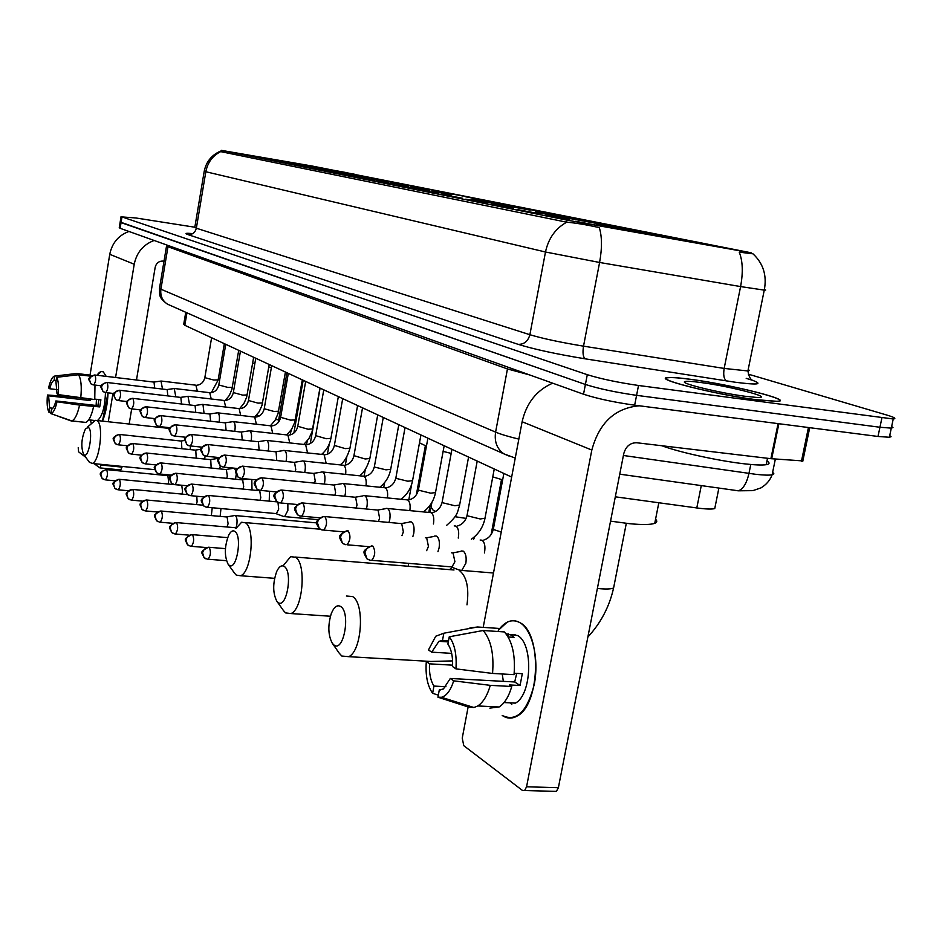 <?xml version="1.0" encoding="UTF-8"?>
<svg xmlns="http://www.w3.org/2000/svg" width="942" height="942" viewBox="0 0 942 942"><rect width="100%" height="100%" fill="white"/><g stroke="black" fill="none" stroke-linecap="round" stroke-linejoin="round"><path stroke-width="1.41" d="M490.064 201.977L561.244 215.353L490.064 201.977M552.695 214.458L629.868 229.024L552.695 214.458M623.698 228.612L598.594 224.467C585.794 222.665 644.293 233.769 684.269 240.681L707.901 244.59C721.148 246.439 662.544 235.347 623.698 228.612M301.935 164.461L356.3 174.564L301.935 164.461M268.764 159.257L253.104 156.36L268.764 159.257M284.59 162.448L268.541 159.469L284.59 162.448M301.063 165.757L284.602 162.695L301.063 165.757M318.243 169.219L301.346 166.075L318.243 169.219M336.153 172.822L318.796 169.584L336.153 172.822M354.863 176.578L337.024 173.257L354.863 176.578M374.421 180.511L356.076 177.096L374.421 180.511M394.886 184.632L375.999 181.1L394.886 184.632M416.305 188.942L396.853 185.303L416.305 188.942M438.784 193.463L418.719 189.707L438.784 193.463M462.369 198.209L441.668 194.323L462.369 198.209M487.155 203.189L465.772 199.174L487.155 203.189M513.237 208.441L491.123 204.284L513.237 208.441M540.72 213.964L517.829 209.654L540.72 213.964M569.722 219.804L545.995 215.318L569.722 219.804M600.36 225.962L575.75 221.311L600.36 225.962M253.563 156.207L238.279 153.369L253.563 156.207M334.104 171.362L317.807 168.335L334.104 171.362M351.613 174.859L334.881 171.75L351.613 174.859M369.865 178.509L352.685 175.306L369.865 178.509M388.905 182.312L371.254 179.027L388.905 182.312M408.781 186.292L390.636 182.901L408.781 186.292M429.564 190.437L410.889 186.952L429.564 190.437M451.3 194.794L432.072 191.191L451.3 194.794M365.849 176.731L349.706 173.74L365.849 176.731M383.641 180.275L367.086 177.202L383.641 180.275M402.187 183.961L385.184 180.805L402.187 183.961M421.51 187.799L404.047 184.55L421.51 187.799M441.668 191.815L423.723 188.471L441.668 191.815M462.722 195.995L444.259 192.557L462.722 195.995M484.73 200.375L465.725 196.819L484.73 200.375M507.75 204.944L488.168 201.282L507.75 204.944M311.955 165.992L751.163 252.797L566.907 220.11L222.512 150.555L311.955 165.992M666.335 377.942L666.948 378.036M511.659 477.076L184.832 325.32L183.749 324.178L185.751 312.285M715.202 506.36L714.754 508.586C711.822 509.363 705.841 509.151 696.797 507.95L615.314 496.811M691.063 379.367C679.759 377.824 672.093 377.224 668.09 377.565C651.205 378.248 714.189 394.357 756.026 399.749L777.362 401.433C795.036 400.644 731.581 384.666 691.063 379.367M764.386 289.512L765.693 290.065L764.256 290.124C767.082 275.606 763.326 263.501 752.988 253.834L739.246 252.15C742.755 260.946 743.203 272.426 740.589 286.58L599.595 262.465L545.489 251.997L205.827 171.738C207.664 162.46 212.609 155.748 220.675 151.627L220.817 151.026M121.082 216.519L120.176 222.029L121.047 222.606L585.406 384.466C598.935 388.752 615.986 392.378 636.58 395.346L879.934 427.256L891.297 428.127L892.981 427.597L891.65 426.479M566.695 222.194C555.509 228.423 548.444 238.35 545.489 251.997L529.875 334.716C542.792 338.578 560.678 342.393 583.522 346.161L599.595 262.465C602.173 248.052 602.079 236.43 599.289 227.575C586.313 224.726 575.456 222.924 566.695 222.194L220.675 151.627M194.829 227.222L136.037 218.002L121.977 216.919L587.29 374.692C600.843 378.884 617.917 382.487 638.511 385.49L893.24 418.978C896.69 418.684 894.559 417.388 886.858 415.069L748.301 374.162M120.152 222.194L119.257 227.693L120.117 228.294L583.522 394.227C597.028 398.607 614.066 402.269 634.661 405.19L878.003 436.464L889.366 437.265L891.061 436.699L889.743 435.522M120.176 222.029L585.406 384.466C598.935 388.752 615.986 392.378 636.58 395.346L879.934 427.256L891.297 428.127L893.24 418.978M91.35 423.747L90.373 420.014L91.35 423.747M97.038 375.281C99.228 371.925 101.312 370.795 103.279 371.878L106.222 376.376L103.279 371.878L101.336 371.501L97.038 375.281M128.936 231.449C118.456 235.418 112.063 243.036 109.755 254.305L90.043 375.104M154.123 240.457C143.266 244.602 136.637 252.527 134.223 264.243L115.583 377.495M108.036 392.849L102.478 421.121C105.751 413.244 107.612 403.812 108.036 392.849M78.21 447.685L78.598 451.83L85.698 457.247M99.876 467.891L101.159 465.042L122.024 467.114L120.717 469.94L99.876 467.891L94.094 463.652M112.958 393.415L108.295 421.757M101.277 464.371L101.159 465.042M122.024 467.114L122.13 466.431M129.172 424.03L131.68 408.899M136.484 379.991L155.171 267.304C156.325 262.971 159.045 260.899 163.319 261.087L164.014 261.193M52.882 408.239L49.632 407.874L48.595 395.817L90.114 400.527L90.267 399.043M57.215 389.623L49.726 388.752C50.974 383.818 52.411 381.039 54.059 380.415L56.12 380.65M96.108 405.472L96.473 399.302M105.457 392.555C104.951 407.132 102.278 416.47 97.438 420.568M98.922 399.585L97.862 405.661L55.872 400.939L57.05 401.763L79.587 405.095L99.734 406.909L100.9 399.808L94.812 399.114M92.269 420.226L88.654 419.932M90.232 376.129L90.385 375.151L76.526 373.491L54.766 376.046L54.059 380.415M94.989 385.078L94.753 399.549L58.204 394.604L57.026 393.791L55.943 381.675L56.65 377.295L78.492 374.728L90.832 376.199M93.588 406.673C91.433 416.034 88.795 421.274 85.663 422.393L71.145 420.933M78.492 374.728C81.118 378.92 81.872 386.656 80.753 397.96M79.587 405.095C77.444 414.492 74.842 419.755 71.769 420.886L50.809 413.597L51.504 409.228C53.164 408.663 54.612 405.896 55.872 400.939M49.726 388.752L48.584 387.963C50.103 381.416 51.94 377.507 54.083 376.223L54.766 376.046M56.65 377.295C58.439 380.603 58.957 386.373 58.204 394.604M57.05 401.763C55.26 409.252 53.176 413.197 50.809 413.597M88.36 398.819L66.917 396.452L47.453 395.016L48.595 395.817M49.632 407.874L48.937 412.231L50.915 412.949M48.937 412.231C47.206 408.816 46.711 403.082 47.453 395.016M88.301 399.326L90.114 400.527M97.862 405.661L99.734 406.909M755.684 399.632L776.797 401.304C794.283 400.527 731.487 384.701 691.381 379.473C680.195 377.942 672.623 377.353 668.655 377.683C651.935 378.366 714.272 394.309 755.684 399.632M661.92 445.754C678.723 452.148 718.499 460.909 744.156 463.794C754.778 465.018 762.137 465.313 766.211 464.7C769.708 464.088 769.955 462.852 766.965 460.968M701.26 382.57C691.452 381.251 685.894 380.968 684.598 381.722C680.501 383.465 719.853 393.014 744.91 396.252L756.355 397.406C776.785 398.525 731.593 386.503 701.26 382.57M83.944 454.739C88.772 459.201 93.505 430.329 88.407 427.468L85.534 428.74C81.401 438.171 80.753 446.72 83.567 454.374L83.944 454.739M87.276 427.244L95.354 420.344L97.097 420.685C104.056 424.159 99.558 462.581 92.092 463.452L89.207 461.98M334.363 170.891L347.504 173.034M327.369 169.654L285.414 162M282.6 161.459L301.405 164.438L282.682 161.388M334.351 170.843L347.68 172.904M285.485 161.953L327.369 169.619M252.656 363.059L254.823 363.671M268.776 367.039L271.367 367.58M306.621 165.863L347.892 172.939M347.845 172.869L306.915 165.38M228.977 565.094C236.477 571.806 242.695 536.022 234.817 531.37C232.768 530.099 230.743 531.312 228.753 535.021C224.467 546.301 224.255 556.039 228.117 564.234L228.977 565.094M235.9 528.497L241.599 522.257L245.403 522.775C255.482 528.085 251.408 572.76 240.528 575.739L236.301 575.126L234.534 573.16M538.447 211.573L549.268 213.269M530.193 210.125L476.205 200.246M471.883 199.41L490.429 202.141L472.001 199.315M538.424 211.514L549.61 212.998M476.287 200.175L530.181 210.066M490.605 202.848L490.429 202.141M419.496 442.834L426.432 446.178M443.117 451.395L451.171 453.396M495.963 203.849L496.458 203.154L549.056 213.233M548.762 212.739L496.458 203.154M498.436 203.543L498.648 204.343M277.902 602.327C286.439 609.898 293.197 571.794 284.248 566.448C281.587 564.859 279.079 566.531 276.712 571.476C272.685 583.122 272.709 593.024 276.807 601.196L277.902 602.327M283.672 565.106L290.631 556.675L295.447 557.228C306.621 563.198 302.935 609.556 290.925 613.56L285.579 612.912L283.471 610.581M607.119 225.268L616.704 226.728M598.488 223.76L540.272 213.092M535.386 212.138L553.437 214.705L535.503 212.032M607.095 225.197L617.104 226.398M540.367 213.01L598.464 223.69M553.66 215.494L553.437 214.705M492.772 476.876L502.663 479.855M558.995 216.495L559.583 215.73L616.174 226.645M615.832 226.056L559.583 215.73M611.393 225.856L611.982 225.385M561.809 216.165L562.068 217.06M333.774 644.846C343.571 653.454 350.966 612.712 340.698 606.518C337.165 604.505 334.021 606.883 331.266 613.642C327.734 625.417 328.087 635.308 332.314 643.292L333.774 644.846M346.385 596.015L352.591 596.569C365.001 603.304 361.952 651.299 348.693 656.668L341.816 656.032L339.308 653.289M610.546 521.15L629.798 523.717C642.362 524.894 650.687 524.765 654.749 523.316C657.127 522.374 657.398 521.02 655.55 519.242M685.423 240.881L693.288 242.023M676.368 239.303L613.254 227.717M607.661 226.622L607.79 226.516C602.362 225.397 601.549 225.103 605.341 225.644L624.911 228.965L607.79 226.516M685.387 240.799L696.385 242.506C700.318 243.083 699.447 242.789 693.783 241.623M613.36 227.634L676.344 239.221M625.182 229.836L624.911 228.965M630.457 230.837L631.152 229.989L691.97 241.164L692.37 241.882M691.97 241.164L631.152 229.989M687.248 241.034L687.943 240.469M633.683 230.496L634.001 231.496M168.041 484L168.63 481.786L167.864 475.675L106.528 469.611M181.888 494.079L182.571 491.63L181.771 485.377M196.313 504.571L197.102 501.886L196.807 496.246M220.145 516.334L220.981 508.539M211.338 515.533L212.244 507.738M236.042 527.779L236.772 524.965C237.396 520.314 236.948 517.205 235.418 515.651L234.44 515.486M226.987 526.99L228.082 523.752L227.116 517.017L161.259 511.047M190.107 449.546L190.602 445.978M181.877 448.686L181.417 441.08L119.516 434.45M204.626 459.001L205.12 456.022L203.166 454.998L201.4 449.805C202.33 446.32 204.52 444.589 207.946 444.589L207.299 444.506C197.749 449.346 200.434 448.993 203.166 454.998L206.628 456.281C209.36 452.69 209.795 448.804 207.946 444.589M196.219 458.13L195.771 450.182L132.787 443.541M219.757 468.857L220.287 465.866M211.161 467.997L210.749 459.672L146.622 453.031M218.709 458.377L218.026 458.307M235.535 479.16L236.218 474.556M235.983 471.106L234.358 468.186M226.751 478.289L227.316 476.146L226.363 469.563L161.07 462.946M252.009 489.934L251.82 479.466M243.012 489.063L243.684 486.649L242.671 479.914L176.178 473.296M269.224 501.191L269.506 491.265M260.004 500.332L260.793 497.635L259.721 490.711L191.968 484.129M283.401 516.393L284.625 516.616L287.863 510.434L287.863 503.64M275.641 513.543L276.371 513.614L278.702 509.139L277.972 502.416M276.995 501.862L208.512 495.468M162.507 389.046L160.988 381.015M154.676 388.128L154.029 382.111L94.895 375.022M214.152 338.932L211.479 337.695M498.365 630.316C505.124 621.119 512.33 618.588 519.984 622.697C532.312 629.798 539.283 658.953 534.267 684.351C527.131 711.846 516.452 722.22 502.227 715.461C507.079 718.805 512.107 718.97 517.288 715.944C540.166 704.569 542.015 633.165 519.984 622.697C515.757 620.225 511.459 620.072 507.09 622.226L498.365 630.316M552.66 383.17C536.551 390.259 526.378 403.117 522.127 421.745L483.199 627.372M639.253 405.79C615.02 408.039 599.218 422.793 591.823 450.041L526.566 786.794L558.382 787.689L623.745 453.726C625.841 446.39 630.139 442.728 636.662 442.752L770.897 458.683L778.068 423.617M468.362 705.758L462.239 738.139L463.782 745.687L522.48 790.468L524.623 790.526L526.566 786.794M558.382 787.689L556.416 791.386L554.237 791.327M802.855 460.921L770.897 458.683M445.966 686.706L433.968 686.07C430.541 680.666 429.057 673.259 429.517 663.839L452.619 665.17M451.665 653.371L431.695 652.158L438.925 641.314L442.493 640.478L448.498 640.854M503.346 681.349L502.227 673.977M509.905 634.39L517.535 635.52C533.502 643.398 531.947 695.066 515.356 703.121L504.029 702.567M505.948 633.695L511.247 635.096L514.002 637.369L508.174 636.992M516.687 673.389L514.721 681.973L450.3 678.464L453.691 680.842L490.287 685.352L511.765 686.494L509.41 684.928L520.043 685.493L522.315 673.707L514.179 673.247M498.141 631.517L498.718 628.42L477.57 626.995L443.847 633.212L442.493 640.478M494.585 628.137L498.718 628.42M504.382 631.929C512.354 641.113 515.568 655.349 514.038 674.649L492.548 673.436L455.94 668.879L452.549 666.536C452.984 656.88 451.43 649.403 447.897 644.092L449.263 636.792L483.14 630.504L504.382 631.929M511.765 686.494C508.786 696.656 504.571 703.486 499.119 706.971L489.852 708.113M469.917 627.925L477.57 626.995M483.14 630.504C490.982 639.724 494.114 654.031 492.548 673.436M490.287 685.352C487.332 695.573 483.152 702.438 477.771 705.958L473.944 707.524L468.633 707.101L437.948 697.198L439.302 689.944L440.267 689.991M473.331 707.324L468.633 707.101M431.695 652.158L428.469 649.933L435.734 636.227L443.847 633.212M449.263 636.792C454.668 643.975 456.894 654.666 455.94 668.879M453.691 680.842C450.676 690.392 446.59 695.867 441.433 697.292L437.948 697.198M450.3 678.464L443.399 688.967L439.302 689.944M511.8 704.475L510.423 702.873M514.061 635.285L515.038 634.39M433.968 686.07L432.613 693.288L438.336 695.149M432.613 693.288C427.421 685.882 425.313 675.308 426.302 661.578L429.517 663.839M452.607 660.895L426.302 661.578M508.315 633.848L507.82 636.415M514.721 681.973L520.043 685.493M175.813 396.817L174.223 388.493M167.841 395.887L167.17 389.623L107.035 382.499M228.388 345.537L225.621 344.254M189.648 404.919L187.976 396.264M181.523 403.977L180.84 397.43L119.669 390.271M243.177 352.414L240.316 351.083M204.061 413.35L202.966 404.471L202.306 404.353M195.771 412.408L195.076 405.566L132.834 398.372M258.579 359.561L255.623 358.195M219.074 422.157L219.18 421.569C219.78 417.082 219.368 414.186 217.932 412.902L217.237 412.796M210.619 421.204L209.913 414.044L146.563 406.826M274.628 367.015L271.567 365.59M234.735 431.342L234.876 430.576C235.488 425.996 235.053 423.04 233.557 421.698L232.792 421.592M226.092 430.388L225.385 422.887L160.894 415.646M291.361 374.786L288.193 373.315M251.067 440.938L251.255 439.985C251.891 435.31 251.42 432.272 249.854 430.894L249.029 430.765M242.247 439.973L241.541 432.107L175.86 424.854M308.811 382.888L305.526 381.357M268.14 450.971L268.376 449.817C269.023 445.036 268.529 441.916 266.892 440.491L265.997 440.361M259.121 450.017L258.414 441.751L191.509 434.486M327.051 391.354L323.636 389.776M285.991 461.486L286.286 460.108C286.945 455.21 286.415 452.019 284.696 450.523L283.73 450.394M276.76 460.52L276.065 451.842L207.899 444.565M346.114 400.209L342.57 398.56M304.666 472.495L305.031 470.87C305.703 465.866 305.149 462.581 303.348 461.038L302.3 460.897M295.223 471.53L295.741 469.516L294.552 462.392L225.056 455.127M366.073 409.476L362.387 407.756M324.248 484.058L324.684 482.163C325.379 477.029 324.778 473.661 322.894 472.048L321.74 471.907M314.557 483.093L315.193 480.785L313.922 473.461L242.33 466.137C232.462 471.283 235.229 470.988 238.102 477.147L240.198 478.23M386.974 419.178L383.135 417.4M344.772 496.21L345.302 494.008C346.02 488.745 345.384 485.283 343.406 483.599L342.146 483.458M334.834 495.245L335.599 492.607L334.245 485.071L261.982 477.853M408.899 429.364L404.907 427.503M366.332 508.986L366.98 506.455C367.71 501.062 367.027 497.494 364.943 495.739L363.565 495.586M356.1 508.021L357.042 505.03L355.605 497.282L281.87 490.087M431.931 440.055L427.75 438.112M388.987 522.457L389.764 519.548C390.518 514.014 389.8 510.34 387.598 508.503L386.079 508.35M378.448 521.491L379.602 518.1L378.06 510.105L301.793 502.887C291.596 508.197 294.257 508.527 297.425 514.768L299.768 515.945M456.14 451.289L451.771 449.263M412.832 536.646L413.773 533.337C414.551 527.661 413.773 523.87 411.466 521.95L409.782 521.797M401.94 535.68L403.364 531.865L401.716 523.622L323.754 516.463C313.474 521.809 316.053 522.539 319.338 528.662L321.787 529.875M481.621 463.123L477.064 461.003M437.959 551.647L439.102 547.879C439.902 542.05 439.078 538.129 436.629 536.128L434.768 535.974M426.644 550.681L428.433 546.384L426.679 537.882L425.348 537.764M508.492 475.604L503.676 473.367M459.284 570.04L461.768 570.428L465.854 563.245C466.679 557.252 465.795 553.201 463.205 551.105L461.133 550.964M450.406 566.79L451.972 566.919L454.915 561.726L453.031 552.942L451.583 552.813M222.512 150.555L222.253 152.039M566.907 220.11L566.519 222.182M186.94 312.815L184.832 325.32M701.284 485.601L696.797 507.95M752.623 380.332C763.526 384.466 757.662 385.09 735.019 382.205L585.335 358.855C556.592 354.145 534.196 349.305 518.135 344.336L187.964 234.605C184.22 233.298 185.81 232.968 192.745 233.616M746.205 378.354L752.682 380.368C750.468 379.626 748.878 376.494 747.913 370.96L764.256 290.124L740.589 286.58L724.163 368.428L747.913 370.96L749.432 370.489L748.207 369.476M204.214 171.303L194.817 227.305L196.348 228.211L205.827 171.738L204.237 171.197C206.192 161.8 211.526 155.147 220.251 151.25M881.877 418.048L878.003 436.464M121.977 216.919L120.117 228.294M587.29 374.692L583.522 394.227M638.511 385.49L634.661 405.19M585.335 358.855C583.063 357.206 582.462 352.979 583.522 346.161L724.163 368.428C723.115 375.093 723.939 379.273 726.623 380.957M187.964 234.605C192.356 234.829 195.159 232.686 196.348 228.211L529.875 334.716C528.038 341.287 524.129 344.489 518.135 344.336M623.404 455.481L755.637 474.297C763.75 475.204 769.249 475.38 772.122 474.803L773.865 473.802L772.664 472.201M750.786 464.477L748.961 473.437C746.688 483.27 743.167 489.051 738.422 490.806L735.172 490.488M166.534 246.027L159.563 287.934L160.905 289.194L167.97 246.733L166.557 244.92M170.643 305.561L167.417 304.125C162.307 300.639 160.14 295.658 160.905 289.194L495.598 432.119L507.455 368.946L167.97 246.733L167.97 245.426M508.68 455.916L503.899 453.856C496.987 448.957 494.22 441.716 495.598 432.119C500.838 434.321 508.586 436.652 518.842 439.102M529.851 374.998L507.455 368.946L507.514 367.003M134.223 264.243L109.755 254.305M278.679 419.897L275.594 419.449M259.415 415.928L256.707 415.022M435.71 511.424L433.167 510.234L431.047 507.043L431.907 502.369M408.263 566.26L408.592 563.375M466.102 518.394L454.951 516.711M466.985 604.835C469.21 587.996 466.726 576.586 459.508 570.593M614.09 585.488L613.595 587.973C611.476 588.997 607.154 589.256 600.631 588.762L597.369 588.456M105.068 479.843L102.113 478.442L100.829 474.238L102.431 471.2L106.14 469.575C96.673 473.437 101.23 475.003 102.113 478.442L103.514 479.396M114.924 480.785L105.457 479.878C107.576 476.829 107.965 473.426 106.623 469.669M117.868 489.769L114.853 488.345L113.546 484.058L115.63 480.55L118.939 479.278C109.908 484.106 113.252 482.822 114.853 488.345L116.29 489.322M128.418 490.747L118.28 489.805C120.47 486.684 120.859 483.211 119.457 479.384M131.197 500.108L128.136 498.659L126.817 494.303C127.653 491.135 129.666 489.534 132.834 489.51L132.269 489.404C123.225 494.103 126.428 493.243 128.136 498.659L129.619 499.66M142.525 501.144L131.656 500.143C133.917 496.952 134.306 493.408 132.834 489.51M145.115 510.905L141.983 509.422L140.652 504.983C141.512 501.745 143.561 500.12 146.787 500.084L146.187 499.966C137.202 504.488 140.158 503.829 141.983 509.422L143.514 510.458M157.314 511.989L145.61 510.941C147.941 507.679 148.33 504.052 146.787 500.084M159.645 522.174L156.454 520.667L155.1 516.134C155.983 512.837 158.079 511.165 161.365 511.117L160.705 511C151.262 516.181 154.712 515.003 156.454 520.667L158.032 521.727M172.822 523.316L160.187 522.209C162.589 518.865 162.978 515.168 161.365 511.117M174.835 533.949L171.585 532.43L170.208 527.791C171.114 524.423 173.246 522.704 176.601 522.657L175.895 522.527C166.416 527.614 169.725 526.872 171.585 532.43L173.21 533.513M189.154 535.162L175.424 533.996C177.908 530.57 178.297 526.79 176.601 522.657M190.731 546.278L187.423 544.723L186.021 540.002C186.952 536.54 189.13 534.785 192.545 534.726L191.768 534.597C182.312 539.589 185.433 539.107 187.423 544.723L189.095 545.842M206.416 547.561L191.379 546.325C193.934 542.816 194.323 538.942 192.545 534.726M207.381 559.195L204.002 557.617L202.589 552.777C203.543 549.245 205.756 547.443 209.254 547.373L208.406 547.231C198.538 552.789 202.083 551.882 204.002 557.617L205.745 558.759M226.445 560.69L208.088 559.242C210.725 555.627 211.114 551.671 209.254 547.373M117.986 444.801L115.183 443.529L113.735 439.09L115.795 435.616L119.128 434.403C110.52 438.466 113.146 437.971 115.183 443.529L116.714 444.471M127.594 445.79L118.374 444.836C120.588 441.716 120.988 438.265 119.599 434.486M131.221 454.115L128.371 452.819L126.887 448.298C127.723 445.154 129.713 443.588 132.869 443.588L132.363 443.505C123.626 447.674 126.263 447.191 128.371 452.819L129.937 453.785M141.453 455.151L131.633 454.15C133.917 450.959 134.329 447.438 132.869 443.588M145.021 463.817L142.112 462.51L140.617 457.894C141.477 454.692 143.502 453.078 146.705 453.078L146.163 452.984C135.931 457.223 141.17 459.272 142.112 462.51L143.737 463.499M155.948 464.912L145.468 463.864C147.823 460.603 148.235 457.011 146.705 453.078M159.422 473.967L156.466 472.625L154.947 467.915C155.819 464.642 157.891 462.993 161.153 462.993L160.576 462.887C151.215 467.833 154.382 466.914 156.466 472.625L158.138 473.638M171.126 475.109L159.916 474.003C162.354 470.67 162.766 466.997 161.153 462.993M174.47 484.553L171.456 483.199L169.925 478.395C170.82 475.039 172.928 473.355 176.26 473.343L175.624 473.237C166.122 478.3 169.325 477.441 171.456 483.199L173.187 484.235M187.022 485.754L175.012 484.6C177.532 481.185 177.944 477.429 176.26 473.343M190.225 495.645L187.152 494.256L185.586 489.357C186.504 485.931 188.659 484.2 192.05 484.176L191.367 484.07C181.7 489.263 184.95 488.474 187.152 494.256L188.93 495.327M203.708 496.893L190.814 495.68C193.404 492.183 193.816 488.345 192.05 484.176M206.71 507.243L203.566 505.842L201.988 500.826C202.93 497.317 205.132 495.551 208.594 495.516L207.841 495.41C198.267 500.402 201.199 499.943 203.566 505.842L205.415 506.926M276.371 513.614L207.358 507.291C210.042 503.699 210.443 499.766 208.594 495.516M93.411 384.889L90.915 383.818L89.337 379.39L91.315 376.082L94.589 374.987C85.769 379.555 88.854 378.248 90.915 383.818L92.446 384.666M218.144 379.909L213.728 380.026L204.826 377.66L211.561 337.99M197.349 391.236L195.901 385.196L161.435 381.074M101.418 385.831L93.705 384.925C95.801 381.934 96.214 378.649 94.942 375.057M591.823 450.041L522.127 421.745M778.857 423.723L771.686 458.766M801.454 461.262L808.424 427.527M105.516 392.555L102.984 391.46L101.383 386.95L103.396 383.582L106.705 382.452C97.509 385.867 101.418 387.115 102.984 391.46L104.55 392.331M232.368 387.28L227.917 387.433L218.803 384.972L225.703 344.56M211.244 398.996L209.736 392.684L174.706 388.551M114.006 393.532L105.834 392.59C108 389.541 108.412 386.185 107.094 382.523M118.115 400.538L115.536 399.42L113.911 394.828L115.96 391.389L119.316 390.235C110.826 394.251 113.193 392.826 115.536 399.42L117.149 400.315M247.157 394.945L242.671 395.122L233.333 392.578L240.41 351.39M225.691 407.062L224.125 400.48L188.506 396.323M127.111 401.563L118.456 400.574C120.694 397.453 121.118 394.039 119.728 390.306M131.232 408.852L128.618 407.721L126.97 403.035C127.794 399.914 129.772 398.372 132.893 398.407L132.457 398.336C124.167 401.681 126.098 401.692 128.618 407.721L130.279 408.628M262.547 402.917L258.026 403.129L248.464 400.491L255.718 358.502M240.728 415.469L239.091 408.592L202.883 404.424M140.794 409.923L131.621 408.887C133.917 405.708 134.353 402.21 132.893 398.407M144.927 417.518L142.254 416.364L140.582 411.583C141.43 408.404 143.443 406.826 146.622 406.85L146.151 406.779C137.732 410.253 139.663 410.206 142.254 416.364L143.961 417.294M278.573 411.23L274.016 411.466L264.219 408.746L271.661 365.908M256.401 424.241L254.681 417.035L217.861 412.867M155.077 418.637L145.339 417.553C147.717 414.303 148.141 410.736 146.622 406.85M159.198 426.561L156.49 425.395L154.794 420.521C155.665 417.259 157.714 415.646 160.952 415.669L160.446 415.587C151.568 419.873 153.923 418.566 156.49 425.395L158.256 426.349M295.282 419.885L290.701 420.156L280.634 417.33L288.276 373.621M272.721 433.391L270.943 425.843L233.475 421.663M170.007 427.739L159.657 426.608C162.118 423.276 162.542 419.626 160.952 415.669M174.117 436.005L171.35 434.815L169.631 429.846C170.526 426.514 172.621 424.866 175.918 424.877L175.365 424.795C166.357 429.187 168.712 427.927 171.35 434.815L173.175 435.793M312.709 428.916L308.093 429.234L297.766 426.29L305.62 381.687M289.759 442.94L287.899 435.039L249.783 430.847M185.645 437.241L174.611 436.052C177.155 432.649 177.591 428.916 175.918 424.877M189.719 445.884L186.905 444.671L185.15 439.596C186.069 436.193 188.2 434.498 191.567 434.509L190.967 434.427C181.582 439.207 184.267 437.889 186.905 444.671L188.789 445.684M330.913 438.348L326.273 438.713L315.664 435.651L323.73 390.094M307.563 452.937L305.62 444.636L266.81 440.444M202.024 447.179L190.26 445.931C192.886 442.446 193.322 438.631 191.567 434.509M349.941 448.204L345.267 448.616L334.363 445.425L342.664 398.89M326.168 463.393L324.142 454.668L284.625 450.488M206.039 456.222L219.203 457.577M223.148 467.055L220.216 465.807L218.426 460.508C219.38 456.941 221.605 455.163 225.103 455.151L224.396 455.057C214.811 459.884 217.355 459.731 220.216 465.807L222.241 466.867M369.841 458.518L365.155 458.978L353.933 455.657L362.482 408.098M345.632 474.356C346.126 469.681 345.49 466.655 343.724 465.266L303.289 461.003M237.254 468.48L223.796 467.114C226.61 463.429 227.046 459.449 225.103 455.151M241.093 478.418L238.102 477.147L236.277 471.73C237.266 468.08 239.539 466.243 243.107 466.231C245.155 470.623 244.72 474.697 241.8 478.477L256.248 479.914M390.695 469.328L385.985 469.834L374.834 467.138L374.433 466.372L383.229 417.742M366.014 485.848C366.579 480.962 365.92 477.771 364.036 476.263L322.835 472.013M259.933 490.358L256.883 489.051L255.035 483.505C256.047 479.772 258.379 477.888 262.017 477.877L261.17 477.771C251.22 482.928 253.904 482.869 256.883 489.051L259.05 490.17M412.549 480.655L407.827 481.221L396.358 478.43L395.923 477.594L405.001 427.845M387.397 497.918C388.045 492.807 387.362 489.428 385.337 487.803L343.359 483.576M276.253 491.912L260.722 490.405C263.736 486.519 264.172 482.339 262.017 477.877M279.739 502.898L276.63 501.58L274.746 495.904C275.794 492.065 278.173 490.134 281.894 490.111L280.963 490.005C270.731 495.527 273.627 495.268 276.63 501.58L278.891 502.722M435.498 492.548L430.753 493.184L418.954 490.287L418.495 489.381L427.856 438.466M409.841 510.623C410.594 505.253 409.876 501.686 407.698 499.919L364.907 495.716M297.378 504.535L280.61 502.957C283.73 498.954 284.166 494.668 281.894 490.111M300.592 516.11L297.425 514.768L295.517 508.951C296.589 505.018 299.026 503.028 302.818 502.981C305.22 507.644 304.796 512.036 301.558 516.169L319.727 517.829M459.625 505.042L454.868 505.748L442.693 502.757L442.21 501.756L451.877 449.628M433.438 523.987C434.297 518.359 433.555 514.579 431.2 512.66L387.586 508.492M322.576 530.028L319.338 528.662L317.407 522.704C318.514 518.665 321.01 516.616 324.884 516.569L323.754 516.463M485 518.194L480.243 518.983L467.691 515.875L467.173 514.779L477.158 461.368M458.259 538.07C459.26 532.171 458.495 528.168 455.952 526.072L454.221 525.907M343.43 531.841L323.659 530.087C327.004 525.824 327.416 521.326 324.884 516.569M345.785 544.723L342.488 543.334L340.521 537.234C341.663 533.078 344.219 530.97 348.187 530.899L346.927 530.805C337.33 535.986 338.555 535.892 342.488 543.334L345.043 544.582M484.412 552.942C485.577 546.749 484.789 542.498 482.033 540.202L480.137 540.025M501.25 532.03L494.032 529.698L493.467 528.509L503.805 473.755M368.675 546.643L346.997 544.782C350.459 540.378 350.86 535.751 348.187 530.899M370.324 560.266L366.956 558.853L364.954 552.589C366.144 548.326 368.758 546.148 372.82 546.066L371.407 545.96C361.716 551.235 362.917 551.388 366.956 558.853L369.629 560.137M451.972 566.919L371.69 560.325C375.269 555.768 375.646 551.011 372.82 546.066M221.37 150.308L221.111 151.803M751.163 252.797L751.033 253.445M718.887 488.062L714.754 508.586M775.348 459.072L772.122 474.803C770.026 480.326 766.305 484.694 760.936 487.897L752.846 490.641L738.422 490.806L619.742 474.167M889.366 437.265L891.297 428.127M515.25 458.071L503.899 453.856L167.417 304.125C157.55 296.895 160.058 294.457 159.492 288.334M88.713 419.838L94.883 420.509M71.769 420.886L85.663 422.393M58.039 416.223L71.156 420.933M766.211 464.7L767.518 458.283M685.329 382.793L684.598 381.722M154.735 469.669L92.092 463.452M169.678 428.457L96.779 420.497M291.749 429.081L290.76 431.907M83.567 454.374L89.561 462.463M429.764 512.472L430.8 508.445M274.593 578.329L240.528 575.739M320.127 529.216L245.061 522.563M474.945 536.387L473.532 539.436M452.195 567.39L449.534 569.627M228.117 564.234L234.97 573.76M459.39 570.522L460.085 570.487M330.418 616.245L290.925 613.56M454.009 569.992L295.164 557.04M501.509 479.537L491.135 534.503M276.807 601.196L283.848 611.122M430.835 661.461L348.693 656.668M626.3 523.352L613.595 587.973C609.403 606.66 600.831 623.003 587.867 637.016M654.749 523.316L658.823 502.757M332.314 643.292L339.52 653.607M167.652 475.58L170.796 475.074M307.233 440.927L306.574 444.683M119.351 479.325L181.205 485.271M132.728 489.451L187.564 494.609M146.681 500.014L202.93 505.183M226.869 516.887L234.052 515.651M316.853 522.916L235.253 515.557M411.654 484.318L408.804 499.849M176.495 522.586L236.277 527.803M430.129 505.124L428.787 512.424M425.36 445.754L416.352 494.809M192.439 534.656L227.623 537.635M209.136 547.29L225.432 548.633M291.078 430.105L290.242 434.898M181.217 440.986L184.785 440.444M286.921 372.726L278.208 422.593M306.892 441.351L306.303 444.683M195.571 450.088L201.152 449.228M303.171 380.262L293.88 433.061M323.4 452.761L323.071 454.597M210.537 459.578L217.673 458.448M320.092 388.116L310.271 443.576M226.151 469.469L233.357 468.315M329.217 444.106L327.404 454.244M242.459 479.808L247.275 479.019M346.786 456.964L345.325 465.136M259.497 490.605L260.345 490.464M365.26 469.646L364.083 476.193M317.984 519.654L284.625 516.616M384.63 482.551L383.712 487.626M276.03 513.649L284.154 516.675M224.337 343.665L218.12 380.062L211.314 392.684M196.772 385.243C200.893 384.807 203.566 382.322 204.803 377.801M153.876 382.052L160.729 381.11M556.416 791.386L524.623 790.526M802.772 461.286L809.708 427.692M438.925 641.314L448.31 641.914M477.771 705.958L499.119 706.971M441.433 697.292L473.944 707.524M238.715 350.33L231.862 389.529L229.306 395.475L225.173 400.527M210.643 392.743C214.811 392.261 217.52 389.729 218.768 385.137M167.017 389.552L173.94 388.587M253.657 357.277L246.627 397.288L243.943 403.435L239.621 408.628M225.067 400.527C229.283 400.02 232.026 397.43 233.31 392.755M180.676 397.359L187.682 396.37M269.212 364.495L261.994 405.354L259.203 411.689L254.693 417.035M240.08 408.64C244.355 408.086 247.134 405.437 248.429 400.691M194.912 405.496L201.988 404.471M285.426 372.019L277.996 413.762L275.064 420.332L270.33 425.843M255.729 417.094C260.051 416.482 262.865 413.773 264.184 408.958M209.736 413.974L216.895 412.914M302.311 379.873L294.681 422.511L291.62 429.281L286.721 434.933M272.05 425.89C276.418 425.242 279.268 422.463 280.598 417.565M225.209 422.805L232.427 421.733M319.939 388.057L312.085 431.648L308.882 438.654L303.76 444.471M289.076 435.086C293.492 434.368 296.377 431.53 297.731 426.561M241.352 432.025L248.641 430.93M338.343 396.594L330.866 438.642C329.618 444.918 326.521 450.182 321.552 454.433M306.868 444.671C311.331 443.894 314.251 440.986 315.617 435.934M258.226 441.668L265.573 440.538M357.595 405.531L349.882 448.533C347.421 456.729 344.171 462.169 340.121 464.853M325.473 454.703C329.983 453.856 332.926 450.865 334.316 445.743M275.876 451.748L283.271 450.594M377.73 414.88L369.782 458.884C367.074 467.538 363.659 473.167 359.526 475.781M344.937 465.195C349.494 464.265 352.473 461.203 353.874 456.01M294.351 462.31L301.793 461.121M398.819 424.677L390.624 469.717C389.164 476.805 385.572 482.645 379.838 487.238M365.331 476.193C369.947 475.157 372.95 472.024 374.363 466.761M313.721 473.367L321.198 472.154M420.933 434.945L412.478 481.091C410.936 488.486 407.144 494.538 401.092 499.26M386.726 487.72C391.389 486.59 394.427 483.364 395.852 478.03M334.045 484.989L341.546 483.741M444.165 445.731L435.416 493.031C433.779 500.767 429.764 507.067 423.382 511.906M409.193 499.813C413.903 498.577 416.976 495.257 418.401 489.864M355.405 497.188L362.905 495.916M468.574 457.058L459.519 505.583C457.235 511.989 458.613 514.909 446.755 525.224M432.814 512.53C437.571 511.176 440.668 507.762 442.116 502.298M377.872 510.022L385.372 508.715M494.256 468.998L484.883 518.807C483.022 527.332 478.501 534.138 471.33 539.236M457.671 525.919C462.475 524.435 465.607 520.926 467.055 515.392M401.268 523.587L409.005 522.221M483.87 540.013C488.721 538.4 491.889 534.785 493.349 529.18M426.255 537.847L433.909 536.469M493.49 573.007L461.768 570.428M452.666 552.907L460.191 551.517M451.3 567.06L460.815 570.616"/></g></svg>
